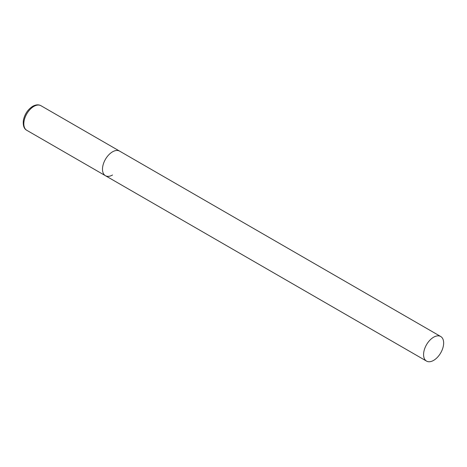 <?xml version="1.0" encoding="UTF-8"?>
<svg xmlns="http://www.w3.org/2000/svg" width="467" height="467" viewBox="0 0 467 467"><rect width="100%" height="100%" fill="white"/><g stroke="black" fill="none" stroke-linecap="round" stroke-linejoin="round"><path stroke-width="0.7" d="M112.524 175.002A14.191 8.196 -60 0 1 105.425 175.703A14.191 8.196 -60 0 1 103.254 164.331A14.191 8.196 -60 0 1 112.524 151.828A14.191 8.196 -60 0 1 119.616 151.127A14.191 8.196 120 0 0 108.683 154.927A14.191 8.196 120 0 0 102.489 169.212A14.191 8.196 120 0 0 105.425 175.703L26.759 130.287A14.191 8.196 -60 0 1 24.582 118.916A14.191 8.196 -60 0 1 33.852 106.412A14.191 8.196 -60 0 1 40.95 105.705C38.621 104.386 35.877 104.579 32.719 106.301C27.757 109.517 24.634 114.246 23.35 120.474C22.889 125.594 24.027 128.863 26.759 130.287M443.65 343.006A14.191 8.196 120 0 0 440.714 336.509A14.191 8.196 120 0 0 429.774 340.309A14.191 8.196 120 0 0 423.581 354.593A14.191 8.196 120 0 0 426.523 361.09A14.191 8.196 120 0 0 437.456 357.284A14.191 8.196 120 0 0 443.65 343.006M440.714 336.509L40.95 105.705M105.425 175.703L426.523 361.09"/></g></svg>

